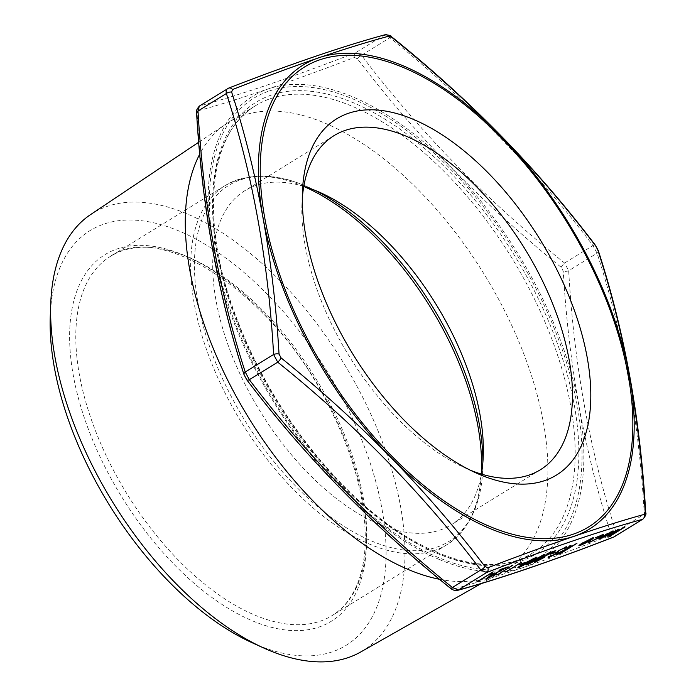 <?xml version="1.0" encoding="UTF-8"?>
<svg xmlns="http://www.w3.org/2000/svg" width="696" height="696" viewBox="0 0 696 696"><rect width="100%" height="100%" fill="white"/><g stroke="black" fill="none" stroke-linecap="round" stroke-linejoin="round"><path stroke-width="0.52" stroke-dasharray="3.48 2.61" d="M227.627 88.618L228.157 88.357C290.536 64.189 342.484 46.458 383.992 35.174L389.873 37.715A4.376 1.157 129.2 0 1 391.752 36.897M198.029 110.838C239.641 99.319 291.772 81.528 354.429 57.463L357.379 58.734C414.929 134.589 482.867 204.111 561.193 267.299L563.247 271.153C568.754 364.965 584.553 452.278 610.662 533.092L609.766 535.676C547.291 560.071 495.152 577.863 453.366 589.051L450.416 587.781C372.003 524.801 304.065 455.28 246.601 379.216L244.54 375.361C218.179 294.425 202.371 207.112 197.133 113.422L198.029 110.838A4.376 3.967 74.5 0 1 199.787 105.87L199.334 106.07M357.379 58.734A4.376 1.757 142.5 0 1 361.502 55.228L355.621 52.696C293.233 76.864 241.295 94.586 199.787 105.87L228.157 88.357M614.142 536.86C615.908 536.103 616.499 534.389 615.917 531.709C589.738 451.156 573.991 364.156 568.684 270.718L564.578 263.036C486.443 200.204 418.757 130.935 361.502 55.228L389.873 37.715C468.008 100.537 535.694 169.807 592.948 245.523L597.055 253.205C623.242 333.758 638.989 420.758 644.296 514.196L642.965 519.138M610.897 533.884L610.705 534.572L616.525 531.744L625.034 526.95M624.973 526.846L624.529 527.124M608.217 537.051L607.765 537.329M607.712 537.225L614.577 532.988M609.113 535.511C607.399 535.955 608.347 535.093 611.967 532.918L617.935 529.369M617.883 529.264L618.935 529.03M618.875 528.925L618.431 529.204M477.152 581.665L493.56 571.816M493.507 571.712L493.055 571.99M488.94 575.174L494.369 572.999M494.317 572.895L493.864 573.165M488.749 577.288L489.54 577.228M489.488 577.123L495.769 574.096M495.709 573.991L496.761 573.756M496.709 573.652L496.239 573.93M487.809 578.141C485.982 578.707 486.443 578.115 489.184 576.375L489.236 576.479M489.184 576.375L504.122 568.536M499.476 570.12L499.023 570.398M498.971 570.294L500.65 569.398M500.598 569.293L508.167 566.831M508.115 566.727L507.375 567.101M498.98 573.774L500.737 573.295M500.685 573.191L500.059 573.53M496.866 574.94L496.422 575.218M496.361 575.113L512.282 565.422M512.23 565.317L513.274 565.091M513.222 564.978L512.769 565.256M507.488 570.868L509.246 570.389M509.194 570.285L508.567 570.624M505.374 572.034L504.931 572.312M504.87 572.208L520.791 562.525M520.738 562.42L521.783 562.185M521.73 562.081L521.278 562.351M519.573 564.726L525.002 562.542M524.949 562.438L524.506 562.716M518.781 567.579C516.997 567.901 518.503 566.614 523.305 563.725L535.511 557.383M535.459 557.279L536.477 557.192M519.738 566.709L529.821 561.507C533.641 559.227 534.972 558.166 533.797 558.296M527.29 564.673C525.506 564.995 527.011 563.708 531.814 560.828L544.02 554.486M543.967 554.381L544.985 554.286M528.247 563.812L538.33 558.601C542.149 556.33 543.48 555.26 542.306 555.391M536.399 561.028L537.199 560.967M537.138 560.863L543.419 557.827M543.367 557.722L544.411 557.487M544.359 557.383L543.889 557.67M535.459 561.881C533.641 562.446 534.093 561.855 536.833 560.115L536.894 560.219M536.833 560.115L551.771 552.276M547.126 553.859L546.682 554.138M546.621 554.033L548.309 553.129M548.248 553.024L555.817 550.571M555.765 550.466L555.025 550.841M550.205 554.268L555.643 552.085M555.582 551.98L555.138 552.259M548.1 557.452L550.58 555.712L550.701 556.235L554.338 554.442L558.262 550.684L565.77 547.056M565.717 546.952L566.753 546.856M563.873 548.761L564.091 547.961M550.762 556.339L550.632 555.817M567.779 548.387L576.949 543.358M576.897 543.254L576.453 543.524M556.53 554.521C555.678 554.651 556.278 554.077 558.322 552.798L558.383 552.902M558.322 552.798L566.605 548.909M566.544 548.805L569.859 545.777M569.807 545.673L571.085 545.36M559.314 552.459C557.627 553.598 557.713 553.807 559.593 553.085L566.953 549.118M578.898 545.299L581.969 543.237M581.908 543.132L592.113 538.13M592.061 538.025L593.436 537.851M580.551 544.742L589.294 540.609C591.904 538.948 592.357 538.373 590.643 538.895M588.163 542.445L588.72 541.845M588.668 541.74L590.295 541.105M591.2 541.357L590.008 541.236M591.148 541.253L599.204 537.373M599.152 537.268C601.822 535.546 602.205 534.998 600.291 535.607M595.271 537.66L601.788 534.824M601.727 534.719L603.275 534.519M605.102 534.45L612.088 531.309M612.036 531.205L613.402 531.022M598.725 538.887L599.091 538.426M599.038 538.321L602.24 536.242M602.179 536.138L609.47 533.771M609.418 533.667C611.88 532.109 612.323 531.561 610.731 532.04M600.37 537.956L607.886 534.58M439.559 579.298A263.071 137.912 58.3 0 0 489.853 577.167A263.071 137.912 58.3 0 0 502.468 571.503A263.071 137.912 58.3 0 0 504.757 570.154A263.071 137.912 58.3 0 0 483.938 273.85A263.071 137.912 58.3 0 0 228.401 122.435A263.071 137.912 58.3 0 0 226.165 123.871A263.071 137.912 58.3 0 0 199.761 154.086M252.03 642.686A243.713 127.768 58.3 0 0 332.296 651.83A243.713 127.768 58.3 0 0 288.405 317.567A243.713 127.768 58.3 0 0 50.277 315.836M360.58 652.056A257.085 134.78 58.3 0 0 342.467 361.172A257.085 134.78 58.3 0 0 90.567 214.603M302.29 198.395A196.35 102.938 58.3 0 0 301.942 204.354A196.35 102.938 58.3 0 0 464.493 467.686A196.35 102.938 58.3 0 0 469.974 470.052M303.795 186.371A196.35 102.938 58.3 0 0 244.905 190.652A196.35 102.938 58.3 0 0 254.466 401.775A196.35 102.938 58.3 0 0 440.055 530.056A196.35 102.938 58.3 0 0 451.173 524.819A196.35 102.938 58.3 0 0 481.388 474.098M315.218 190.417A209.305 109.733 58.3 0 0 309.511 187.694A209.305 109.733 58.3 0 0 201.283 221.232A209.305 109.733 58.3 0 0 232.899 399.617A209.305 109.733 58.3 0 0 436.74 547.213A209.305 109.733 58.3 0 0 482.772 468.399A209.305 109.733 58.3 0 0 482.893 462.074M354.429 57.463A4.376 3.367 68.9 0 1 355.621 52.696L383.992 35.174A4.376 3.967 74.5 0 1 384.879 34.8M645.723 512.648A4.376 1.914 -3.6 0 1 644.296 514.196L615.917 531.709A4.376 2.514 -17.6 0 1 610.662 533.092M598.29 250.612A4.376 2.514 -17.6 0 1 597.055 253.205L568.684 270.718A4.376 1.914 -3.6 0 1 563.247 271.153M561.193 267.299A4.376 1.157 129.2 0 1 564.578 263.036L592.948 245.523A4.376 1.757 142.5 0 1 595.532 245.427M244.54 375.361A4.376 2.514 -17.6 0 1 244.009 374.596M246.758 379.79A4.376 1.757 142.5 0 1 246.601 379.216M450.547 588.32A4.376 1.157 129.2 0 1 450.416 587.781M197.133 113.422A4.376 1.914 -3.6 0 1 196.576 112.569M457.42 590.417A4.376 3.967 74.5 0 1 453.366 589.051M613.663 537.103A4.376 3.367 68.9 0 1 609.766 535.676M271.257 95.1A265.698 139.296 58.3 0 0 341.753 484.547A265.698 139.296 58.3 0 0 574.287 405.185A265.698 139.296 58.3 0 0 271.257 95.1M269.1 91.046A270.309 141.714 -121.7 0 1 577.384 406.525A270.309 141.714 -121.7 0 1 340.814 487.261A270.309 141.714 -121.7 0 1 269.1 91.046M270.587 98.58A263.071 137.912 -121.7 0 1 519.225 270.44A263.071 137.912 -121.7 0 1 532.04 553.311A263.071 137.912 -121.7 0 1 517.137 560.323A263.071 137.912 -121.7 0 1 268.499 388.455A263.071 137.912 -121.7 0 1 255.684 105.592A263.071 137.912 -121.7 0 1 270.587 98.58M303.778 186.484A211.053 110.647 58.3 0 0 225.26 185.501A211.053 110.647 58.3 0 0 229.471 401.488A211.053 110.647 58.3 0 0 446.971 544.69A211.053 110.647 58.3 0 0 481.284 474.063M327.912 399.591A211.053 110.647 -121.7 0 1 332.123 615.586A211.053 110.647 -121.7 0 1 127.107 494.108A211.053 110.647 -121.7 0 1 110.403 256.389A211.053 110.647 -121.7 0 1 327.912 399.591M326.946 400.8A215.429 112.943 58.3 0 0 76.238 292.781A215.429 112.943 58.3 0 0 251.091 620.258A215.429 112.943 58.3 0 0 326.946 400.8M439.019 559.358A272.58 142.898 58.3 0 0 561.776 343.798A272.58 142.898 58.3 0 0 268.256 88.923A272.58 142.898 58.3 0 0 230.193 312.487A272.58 142.898 58.3 0 0 439.019 559.358M504.757 570.154L532.04 553.311C487.409 582.735 406.429 553.05 337.891 479.909C291.058 429.893 256.111 372.769 233.038 308.554C199.787 215.804 210.001 131.996 255.684 105.592L228.401 122.435M481.258 583.544L502.468 571.503M198.725 142.228L226.165 123.871M352.515 214.499C302.751 176.297 260.33 166.631 225.26 185.501L110.403 256.389C159.454 220.519 270.692 291.92 326.259 400.905C354.655 455.367 367.531 504.913 364.904 549.553C364.043 560.898 362.016 571.103 358.823 580.186C353.029 596.376 344.129 608.173 332.123 615.586L446.971 544.69C479.561 521.8 489.932 479.544 478.091 417.939M464.493 467.686L475.681 472.775M301.942 204.354L302.412 192.07M334.01 135.65L244.905 190.652M540.279 469.817L451.173 524.819M320.699 192.783L309.511 187.694M483.242 456.115L482.772 468.399"/><path stroke-width="1.04" d="M281.106 357.918A4.376 1.157 129.2 0 1 277.721 362.181L273.615 354.499A4.376 1.914 -3.6 0 1 279.044 354.064L281.106 357.918C359.44 421.115 427.379 490.637 484.921 566.483L487.87 567.753C550.527 543.689 602.658 525.898 644.27 514.379L645.166 511.795C639.92 418.096 624.121 330.783 597.751 249.855L595.698 246.001C538.226 169.928 470.287 100.407 391.883 37.436L388.933 36.166C347.139 47.354 295 65.146 232.534 89.54L231.637 92.124C257.746 172.947 273.545 260.26 279.044 354.064M246.758 379.79L244.009 374.596A4.376 2.514 -17.6 0 1 245.244 372.012L249.342 379.694A4.376 1.757 142.5 0 1 246.758 379.79L246.758 379.79C304.239 455.767 372.169 525.28 450.547 588.32L450.547 588.32C452.591 590.051 454.88 590.747 457.42 590.417L457.42 590.417C499.119 579.072 551.197 561.298 613.663 537.103L642.512 519.346C601.005 530.63 549.057 548.352 486.678 572.521L480.797 569.989C423.542 494.282 355.847 425.012 277.721 362.181L249.342 379.694C306.597 455.41 374.291 524.68 452.417 587.502L458.307 590.043A4.376 3.967 74.5 0 1 457.42 590.417M199.334 106.07L198.003 111.021C203.31 204.459 219.057 291.459 245.244 372.012L273.615 354.499C268.308 261.061 252.561 174.061 226.374 93.508C225.791 90.837 226.383 89.123 228.157 88.357A4.376 3.367 68.9 0 1 228.636 88.114L228.636 88.114A4.376 3.367 68.9 0 1 232.534 89.54M388.933 36.166A4.376 3.967 74.5 0 0 384.879 34.8L384.879 34.8C343.18 46.145 291.093 63.919 228.636 88.114L199.334 106.079M487.87 567.753A4.376 3.367 68.9 0 1 486.678 572.521L458.307 590.043C499.815 578.759 551.754 561.028 614.142 536.86L614.672 536.599M590.295 541.105L591.2 541.357L599.204 537.373C601.875 535.65 602.258 535.102 600.343 535.711L595.332 537.764L603.328 534.563L600.326 536.955L589.703 542.262L588.72 541.845L589.973 541.505M588.172 542.506L588.72 541.845M601.501 535.468L595.324 537.86M592.113 538.13C594.367 537.442 593.775 538.191 590.33 540.383L580.116 545.534L578.95 545.403L581.969 543.237L593.488 537.886M565.77 547.056C567.153 546.638 567.118 546.969 565.665 548.048L563.925 548.866L564.143 548.065L559.288 550.466L555.452 554.164L549.022 557.374L548.1 557.513L548.761 556.73L554.39 554.547L558.314 550.788L566.805 546.899M563.925 548.866L564.091 547.961L559.288 550.466M550.632 555.817L550.762 556.339M551.38 553.538L555.643 552.085L551.38 553.538M544.359 557.383L535.52 561.985C533.693 562.551 534.154 561.959 536.894 560.219L551.824 552.38L546.682 554.138L548.309 553.129L555.817 550.571L538.008 559.802C536.172 560.976 535.903 561.367 537.199 560.967L534.398 562.185M536.399 561.028L537.199 560.967M544.02 554.486C545.751 554.181 544.202 555.478 539.383 558.366L527.342 564.778C525.558 565.1 527.072 563.812 531.866 560.933L545.038 554.329M543.967 554.381C545.69 554.077 544.15 555.373 539.33 558.262L526.298 564.943M520.747 563.995L525.002 562.542L520.747 563.995M507.549 570.972L521.278 562.351M499.041 573.878L512.769 565.256M496.709 573.652L487.861 578.245C486.043 578.811 486.495 578.219 489.236 576.479L504.174 568.641L499.023 570.398L500.65 569.398L508.167 566.831L490.358 576.062C488.522 577.245 488.253 577.628 489.54 577.228L486.748 578.446M488.749 577.288L489.54 577.228M490.115 574.452L494.369 572.999L490.115 574.452M492.568 572.155L476.708 581.943L492.568 572.155M614.638 533.092L609.165 535.615C607.451 536.059 608.408 535.198 612.019 533.023L618.935 529.03L610.957 533.989L610.766 534.676L625.034 526.95L608.756 536.99L614.638 533.092L608.191 535.781M618.431 529.204L610.897 533.884L610.766 534.676M535.511 557.383C537.242 557.087 535.694 558.383 530.874 561.263L518.833 567.684C517.05 568.006 518.563 566.718 523.357 563.83L536.529 557.226M535.459 557.279C537.182 556.983 535.642 558.279 530.822 561.159L517.789 567.84M576.453 543.524L561.037 553.042L556.582 554.625C555.739 554.755 556.33 554.181 558.383 552.902L566.605 548.909L569.859 545.777L571.085 545.36L567.832 548.492L576.949 543.358L561.089 553.146L556.2 554.616M612.088 531.309C614.307 530.639 613.672 531.405 610.192 533.606L600.065 538.721L599.091 538.426L602.24 536.242L609.47 533.771C611.941 532.214 612.376 531.666 610.792 532.144L613.454 531.065M611.688 531.944L605.372 534.667M598.734 538.948L599.091 538.426M544.611 480.632A209.305 109.733 58.3 0 0 506.923 193.558A209.305 109.733 58.3 0 0 302.412 192.07A209.305 109.733 58.3 0 0 475.681 472.775A209.305 109.733 58.3 0 0 544.611 480.632M624.529 527.124L608.756 536.99M608.704 536.886L608.217 537.051M609.113 535.511L608.191 535.711M610.897 533.884L610.705 534.572M493.055 571.99L477.7 581.604M477.639 581.499L477.152 581.665M493.864 573.165L492.742 574M492.69 573.895L488.94 575.174M487.809 578.141L486.739 578.376M499.476 570.12L504.174 568.641M507.375 567.101L497.309 572.347M497.257 572.242L490.358 576.062M490.306 575.957C488.47 577.141 488.2 577.523 489.488 577.123M500.059 573.53L498.467 574.522M498.406 574.418L496.866 574.94M508.567 570.624L506.975 571.616M506.914 571.512L505.374 572.034M524.506 562.716L523.375 563.551M523.322 563.447L519.573 564.726M518.781 567.579L517.789 567.779M534.493 558.27L524.288 563.395C520.538 565.639 519.233 566.701 520.373 566.579M524.288 563.395L524.349 563.499C520.599 565.744 519.286 566.805 520.425 566.683L519.738 566.709M520.425 566.683L529.882 561.611C533.702 559.332 535.024 558.27 533.849 558.401L524.349 563.499M533.797 558.296L534.493 558.201M527.29 564.673L526.298 564.874M543.002 555.365L532.797 560.489C529.047 562.733 527.742 563.795 528.882 563.682M532.797 560.489L532.858 560.593C529.108 562.838 527.794 563.899 528.934 563.786L528.247 563.812M528.934 563.786L538.391 558.705C542.21 556.435 543.533 555.365 542.358 555.495L532.858 560.593M542.306 555.391L543.002 555.295M535.459 561.881L534.389 562.116M547.126 553.859L551.824 552.38M555.025 550.841L544.968 556.087M544.907 555.982L538.008 559.802M537.956 559.697C536.12 560.872 535.85 561.263 537.138 560.863M555.138 552.259L554.016 553.094M553.955 552.989L550.205 554.268M565.717 546.952C567.101 546.534 567.066 546.865 565.613 547.943L565.665 548.048M565.613 547.943L564.291 548.57M563.873 548.761L564.091 547.961M559.227 550.362L558.122 551.293M558.07 551.188L557.244 552.885M557.192 552.781L555.452 554.164M555.391 554.06L549.022 557.374M548.97 557.27L548.7 556.626M550.58 555.712L550.701 556.235L550.58 555.712M570.833 545.447L567.832 548.492M559.314 552.459L559.375 552.563C557.679 553.703 557.774 553.912 559.645 553.19L567.014 549.222L559.314 552.459C557.627 553.598 557.713 553.807 559.593 553.085M567.014 549.222L559.375 552.563C557.679 553.703 557.774 553.912 559.645 553.19M592.061 538.025C594.314 537.338 593.714 538.086 590.278 540.279L585.11 543.298M585.058 543.193L580.116 545.534M580.055 545.429L578.898 545.299M591.687 538.8L582.909 542.784C580.299 544.455 579.82 545.038 581.491 544.55M582.909 542.784L582.97 542.889C580.351 544.559 579.872 545.142 581.543 544.655L580.551 544.742M590.643 538.895L582.97 542.889M581.543 544.655L589.347 540.714C591.965 539.052 592.409 538.478 590.695 539L591.678 538.73M603.275 534.519L600.265 536.851L589.703 542.262M589.651 542.158L588.163 542.445M601.501 535.407L600.291 535.607M612.036 531.205C614.255 530.535 613.62 531.3 610.131 533.501L610.192 533.606M610.131 533.501L605.389 536.312M605.329 536.207L600.065 538.721M600.013 538.617L599.038 538.321M611.688 531.883L610.731 532.04M607.939 534.685L601.805 536.781C600.03 537.999 599.909 538.356 601.44 537.86L607.939 534.685L601.753 536.677C599.978 537.895 599.856 538.252 601.388 537.756M601.44 537.86L600.37 537.956M199.761 154.086A263.071 137.912 58.3 0 0 239.154 401.688A263.071 137.912 58.3 0 0 439.559 579.298M198.725 142.228L90.567 214.603A257.085 134.78 58.3 0 0 50.764 303.16L50.277 315.836A243.713 127.768 58.3 0 0 252.03 642.686L263.584 647.941A257.085 134.78 58.3 0 0 348.252 657.59A257.085 134.78 58.3 0 0 360.58 652.056L481.258 583.544M50.764 303.16A257.085 134.78 58.3 0 0 263.584 647.941M469.974 470.052A196.35 102.938 58.3 0 0 529.16 475.055A196.35 102.938 58.3 0 0 540.279 469.817A196.35 102.938 58.3 0 0 524.74 248.663A196.35 102.938 58.3 0 0 334.01 135.65A196.35 102.938 58.3 0 0 302.29 198.395M481.388 474.098A196.35 102.938 58.3 0 0 483.242 456.115A196.35 102.938 58.3 0 0 320.699 192.783A196.35 102.938 58.3 0 0 303.795 186.371M482.893 462.074A209.305 109.733 58.3 0 0 478.091 417.939A209.305 109.733 58.3 0 0 352.515 214.499A209.305 109.733 58.3 0 0 315.218 190.417M484.921 566.483A4.376 1.757 142.5 0 1 480.797 569.989L452.417 587.502A4.376 1.157 129.2 0 1 450.547 588.32M244.009 374.596C217.726 293.677 201.91 206.338 196.576 112.569L196.576 112.569A4.376 1.914 -3.6 0 1 198.003 111.021L226.374 93.508A4.376 2.514 -17.6 0 1 231.637 92.124M644.27 514.379A4.376 3.967 74.5 0 1 642.512 519.346L614.142 536.86A4.376 3.367 68.9 0 1 613.663 537.103M645.166 511.795A4.376 1.914 -3.6 0 1 645.723 512.648L645.723 512.648C640.381 418.879 624.573 331.54 598.29 250.612L595.532 245.427A4.376 1.757 142.5 0 1 595.698 246.001M384.879 34.8C389.16 35.017 391.448 35.713 391.752 36.897L391.752 36.897A4.376 1.157 129.2 0 1 391.883 37.436M597.751 249.855A4.376 2.514 -17.6 0 1 598.29 250.612M583.117 250.325A270.309 141.714 58.3 0 0 268.543 114.805A270.309 141.714 58.3 0 0 487.931 525.689A270.309 141.714 58.3 0 0 583.117 250.325M481.284 474.063A211.053 110.647 58.3 0 0 442.76 328.703A211.053 110.647 58.3 0 0 303.778 186.484M403.28 65.859A272.58 142.898 -121.7 0 1 584.048 250.073A272.58 142.898 -121.7 0 1 574.043 536.294A272.58 142.898 -121.7 0 1 308.58 344.076A272.58 142.898 -121.7 0 1 403.28 65.859M642.956 519.138C645.575 516.023 646.497 513.857 645.723 512.648M391.752 36.897C470.131 99.937 538.06 169.45 595.532 245.427M196.576 112.569C195.733 111.551 196.655 109.385 199.343 106.079"/></g></svg>
